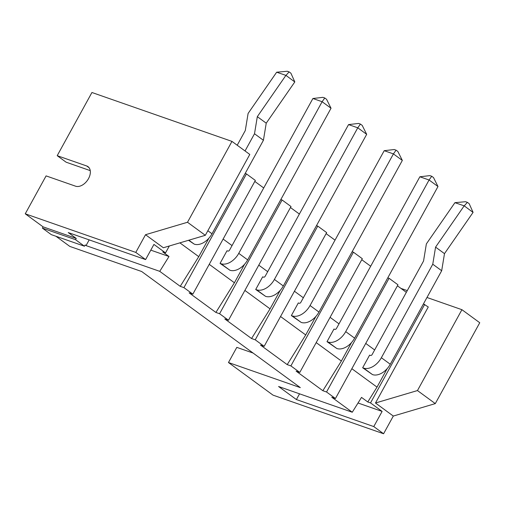 <?xml version="1.0" encoding="UTF-8"?>
<svg xmlns="http://www.w3.org/2000/svg" width="505" height="505" viewBox="0 0 505 505"><rect width="100%" height="100%" fill="white"/><g stroke="black" fill="none" stroke-linecap="round" stroke-linejoin="round"><path stroke-width="0.76" d="M423.436 303.928L428.278 306.977L375.48 403.009L393.307 416.057L383.585 433.751L373.776 426.573L382.115 411.411L370.525 402.927L367.766 401.967L377.02 387.12L351.846 368.701M383.585 433.751L273.035 395.144L228.468 362.527L300.323 387.619L141.671 271.513L69.816 246.415L55.929 236.252M245.177 173.461L246.446 173.909L255.36 180.43L192.841 294.156L183.927 287.629L180.241 286.341L159.744 271.343L86.046 245.607L85.156 244.95L84.461 246.219L75.548 239.692L76.242 238.429L68.219 232.559L145.604 259.583L153.937 244.42L165.526 252.898L162.761 251.932L168.998 256.502L150.793 250.139M192.841 294.156L189.154 292.868L215.894 312.437L234.408 282.756L244.571 264.267M280.824 199.557L282.099 199.999L291.013 206.526L228.494 320.246L219.58 313.725L215.894 312.437M228.494 320.246L224.807 318.958L251.547 338.527L270.061 308.845L280.224 290.356M316.477 225.647L317.752 226.095L326.666 232.616L264.147 346.342L255.233 339.815L251.547 338.527M264.147 346.342L260.46 345.054L287.2 364.623L305.714 334.941L315.877 316.452M352.13 251.743L353.405 252.184L362.319 258.705L299.8 372.431L290.886 365.91L287.2 364.623M299.8 372.431L296.113 371.143L322.853 390.712L341.367 361.031L351.53 342.541M387.783 277.832L389.058 278.28L397.972 284.801L335.453 398.521L326.539 392L322.853 390.712M335.453 398.521L331.766 397.239L352.269 412.238L278.571 386.502L296.397 399.55L373.776 426.573M424.711 304.37L370.525 402.927M358.032 403.003L382.115 411.411M296.397 399.55L299.541 393.831M352.269 412.238L361.523 397.397L367.766 401.967M389.058 278.28L326.539 392M341.367 361.031L316.193 342.605M353.405 252.184L290.886 365.91M305.714 334.941L280.54 316.515M317.752 226.095L255.233 339.815M270.061 308.845L244.887 290.425M282.099 199.999L219.58 313.725M234.408 282.756L209.234 264.33M246.446 173.909L183.927 287.629M180.241 286.341L198.755 256.66L208.925 238.171M159.744 271.343L168.998 256.502M198.755 256.66L179.894 242.855M86.046 245.607L89.189 239.881M84.461 246.219L51.295 234.636L42.382 228.115L43.076 226.846L25.25 213.804L46.088 175.891L75.567 186.187A11.665 7.613 126.2 0 0 87.914 179.635A11.665 7.613 126.2 0 0 88.015 166.669A11.665 7.613 126.2 0 0 86.683 165.968L57.204 155.679L91.935 92.497L231.965 141.394L187.507 222.263L145.522 234.718L135.794 252.405L25.25 213.804M228.468 362.527L236.807 347.364L253.093 353.052M393.307 416.057L435.291 403.609L479.75 322.739L461.923 309.691L426.977 297.489M377.02 387.12L387.183 368.637M406.329 292.332L397.416 285.805M370.683 266.236L361.769 259.715M335.03 240.146L326.116 233.619M299.377 214.051L290.463 207.53M263.724 187.961L254.81 181.434M375.48 403.009L417.465 390.561L461.923 309.691M407.276 290.609L400.976 288.405M435.291 403.609L417.465 390.561M374.653 349.952L365.74 343.425M369.616 355.122L362.666 367.76L372.501 374.603A16.04 10.466 -53.8 0 0 390.277 364.244L441.679 270.737L444.488 253.643L473.052 212.409L464.228 205.857L454.929 202.669L426.365 243.902L423.556 260.997L372.153 354.504A1.458 0.953 -53.8 0 1 370.537 355.444L369.616 355.122M339 323.856L330.087 317.336M333.963 329.033L327.013 341.664L336.848 348.513A16.04 10.466 -53.8 0 0 354.624 338.148L437.986 186.522L429.073 179.995L419.857 176.782L336.5 328.408A1.458 0.953 -53.8 0 1 334.884 329.355L333.963 329.033M303.347 297.767L294.434 291.246M298.31 302.937L291.36 315.575L301.195 322.417A16.04 10.466 -53.8 0 0 318.971 312.058L402.334 160.426L393.42 153.905L384.204 150.686L300.847 302.318A1.458 0.953 -53.8 0 1 299.231 303.259L298.31 302.937M267.694 271.671L258.781 265.15M262.657 276.847L255.713 289.485L265.542 296.328A16.04 10.466 -53.8 0 0 283.318 285.969L366.68 134.336L357.767 127.809L348.551 124.596L265.194 276.229A1.458 0.953 -53.8 0 1 263.578 277.169L262.657 276.847M232.041 245.582L223.128 239.061M227.004 250.751L220.06 263.389L229.895 270.232A16.04 10.466 -53.8 0 0 247.665 259.873L331.027 108.24L322.114 101.72L312.904 98.5L229.541 250.133A1.458 0.953 -53.8 0 1 227.925 251.073L227.004 250.751M188.51 240.298L194.242 244.142A16.04 10.466 -53.8 0 0 212.012 233.783L263.421 140.276L266.23 123.182L294.794 81.949L285.963 75.396L276.664 72.209L248.1 113.442L245.291 130.536L237.211 145.238M169.32 245.992L165.526 252.898M76.242 238.429L43.076 226.846M145.604 259.583L135.794 252.405M75.548 239.692L42.382 228.115M57.204 155.679L66.117 162.2L90.25 170.627M231.965 141.394L249.792 154.442L205.333 235.311L163.349 247.759L145.522 234.718M362.666 367.76L363.587 368.082A16.04 10.466 -53.8 0 0 381.363 357.723L432.766 264.216L435.575 247.122L464.139 205.889M327.013 341.664L327.934 341.986A16.04 10.466 -53.8 0 0 345.71 331.627L429.073 179.995L431.731 176.264L429.888 175.62L419.857 176.782M291.36 315.575L292.281 315.896A16.04 10.466 -53.8 0 0 310.057 305.538L393.42 153.905L396.078 150.174L394.235 149.53L384.204 150.686M255.713 289.485L256.628 289.801A16.04 10.466 -53.8 0 0 274.404 279.442L357.767 127.809L360.425 124.078L358.582 123.435L348.551 124.596M220.06 263.389L220.982 263.711A16.04 10.466 -53.8 0 0 238.751 253.352L322.114 101.72L324.772 97.989L322.929 97.345L312.904 98.5M245.045 150.963L254.507 133.749L257.316 116.661L285.88 75.422M205.333 235.311L187.507 222.263M441.679 270.737L432.766 264.216M444.488 253.643L435.575 247.122M464.228 205.857L467.384 202.36L469.164 203.66L473.052 212.315M467.384 202.36L465.541 201.716L454.929 202.669M431.731 176.264L433.511 177.571L437.986 186.522M396.078 150.174L397.858 151.475L402.334 160.426M360.425 124.078L362.205 125.385L366.68 134.336M324.772 97.989L326.558 99.289L331.027 108.24M263.421 140.276L254.507 133.749M266.23 123.182L257.316 116.661M285.963 75.396L289.119 71.893L290.905 73.2L294.787 81.854M289.119 71.893L287.276 71.249L276.664 72.209M372.501 374.603L363.587 368.082M336.848 348.513L327.934 341.986M301.195 322.417L292.281 315.896M265.542 296.328L256.628 289.801M229.895 270.232L220.982 263.711M194.242 244.142L188.851 240.197M89.082 167.723L86.683 165.968M390.277 364.244L381.363 357.723M354.624 338.148L345.71 331.627M318.971 312.058L310.057 305.538M283.318 285.969L274.404 279.442M247.665 259.873L238.751 253.352M212.012 233.783L207.852 230.734"/></g></svg>
